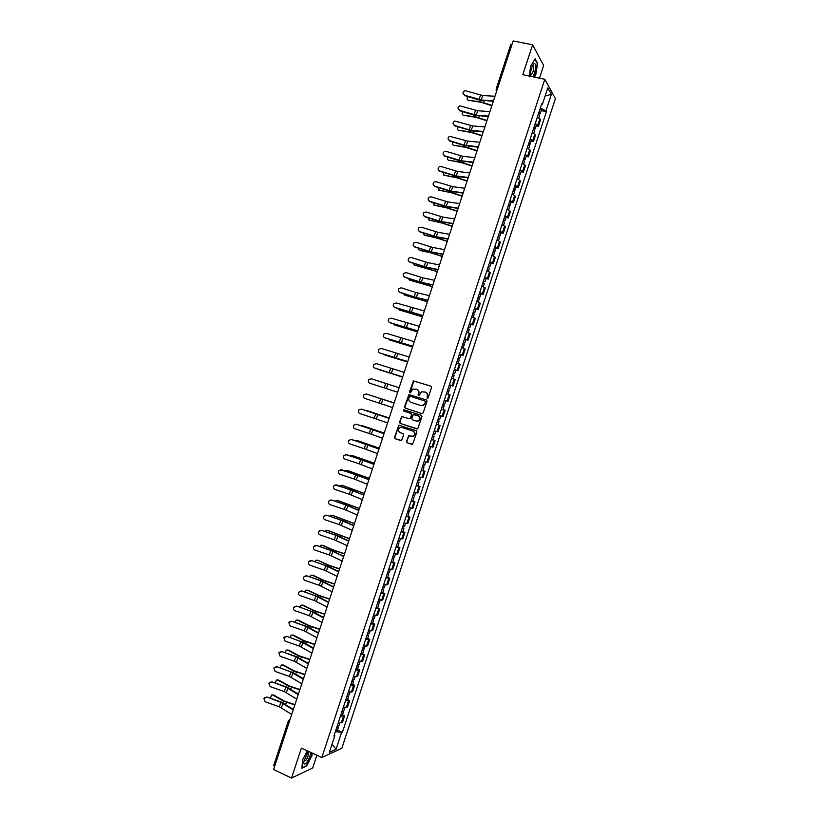 <?xml version="1.0" encoding="UTF-8"?>
<svg xmlns="http://www.w3.org/2000/svg" width="819" height="819" viewBox="0 0 819 819"><rect width="100%" height="100%" fill="white"/><g stroke="black" fill="none" stroke-linecap="round" stroke-linejoin="round"><path stroke-width="1.23" d="M427.221 398.454L428.102 397.973L431.552 387.459L430.937 386.169L413.431 380.896L409.469 391.963L410.401 392.813L412.868 389.056L416.605 389.281C418.345 390.049 419 391.421 418.55 393.396L418.099 394.748L419.052 395.597L421.488 391.851L425.276 392.066C427.037 392.833 427.682 394.205 427.231 396.191L427.221 398.454M406.511 441.461L407.115 442.772L412.622 444.267L416.902 432.022L416.298 430.722L398.822 425.215L394.533 437.407L395.127 438.697L401.556 440.52L403.644 434.961L403.04 433.671L400.245 432.719C398.075 431.265 397.962 429.586 399.907 427.682L401.975 427.457L412.971 431.142C415.141 432.575 415.284 434.244 413.39 436.169L408.599 435.903L406.511 441.461L407.452 442.854L412.039 444.41M321.857 757.503L301.382 748.116L291.544 778.05L273.587 769.594L513.155 40.95L532.626 44.789L522.788 74.703L544.83 79.279L321.857 757.503L341.851 748.259L555.415 98.638L544.83 79.279M421.918 413.615L423.177 412.93L427.016 401.259L426.402 399.969L408.906 394.615L404.586 406.828L405.18 408.118L421.918 413.615M421.959 416.636L417.67 428.89L400.153 423.413L399.559 422.113L401.679 416.554L409.193 418.714L410.442 418.038L411.527 414.731L410.923 413.441L403.89 411.128L403.808 409.797L421.355 415.346L421.959 416.636M539.465 78.163L543.642 65.459L532.626 44.789M291.544 778.05L312.674 768.007L316.871 755.22M274.621 766.441L273.73 765.489L288.442 720.73L289.363 721.611M510.882 44.615L512.11 44.113M535.247 123.597L537.755 125.266L539.885 118.786L537.377 117.107M539.885 118.786L540.55 119.871L538.421 126.341L536.189 125.839M537.755 125.266L538.421 126.341M531.173 141.103L533.404 141.615L535.524 135.155L532.33 132.463M530.19 138.954L533.404 141.615M526.156 156.368L528.378 156.89L530.497 150.43L527.282 147.819M525.143 154.31L528.378 156.89M521.14 171.632L523.351 172.164L525.481 165.704L522.235 163.176M520.096 169.666L523.351 172.164M516.113 186.906L518.335 187.449L520.454 180.979L517.188 178.532M515.049 185.022L518.335 187.449M511.097 202.17L513.308 202.723L515.438 196.263L512.141 193.888M510.002 200.379L513.308 202.723M506.081 217.434L508.292 217.997L510.411 211.537L507.084 209.244M504.954 215.735L508.292 217.997M501.064 232.698L503.265 233.282L505.384 226.812L502.037 224.601M499.907 231.091L503.265 233.282M496.038 247.973L498.239 248.556L500.368 242.096L496.99 239.957M494.85 246.447L498.239 248.556M491.021 263.237L493.222 263.831L495.341 257.371L491.943 255.313M489.803 261.804L493.222 263.831M486.005 278.501L488.196 279.115L490.325 272.645L486.895 270.669M484.756 277.17L488.196 279.115M480.978 293.775L483.169 294.39L485.298 287.93L481.848 286.026M479.709 292.526L483.169 294.39M475.962 309.039L478.153 309.674L480.272 303.204L476.791 301.382M474.662 307.883L478.153 309.674M470.945 324.314L473.126 324.948L475.255 318.489L471.744 316.738M469.604 323.239L473.126 324.948M465.919 339.578L468.099 340.233L470.229 333.763L466.697 332.104M464.557 338.595L468.099 340.233M460.902 354.842L463.083 355.507L465.202 349.048L461.65 347.461M459.51 353.962L463.083 355.507M455.886 370.116L458.056 370.792L460.186 364.322L456.592 362.817M454.463 369.318L458.056 370.792M449.375 384.797L453.03 386.066L455.159 379.606L451.545 378.173M449.416 384.674L453.03 386.066M445.741 400.624L448.013 401.351L450.133 394.891L446.498 393.54M444.359 400.041L448.013 401.351M439.649 419.492L438.124 419L439.649 419.492L440.806 415.97L439.291 415.458L442.987 416.636L445.106 410.165L442.813 409.357M439.312 415.397L442.987 416.636M436.404 424.232L440.09 425.45L436.394 424.252M434.265 430.753L437.96 431.91L440.09 425.45M432.749 439.957L431.347 439.619M429.207 446.12L432.934 447.194L435.063 440.724M427.887 455.272L426.3 454.975M424.16 461.476L427.917 462.479L430.036 456.009M421.304 470.188L425.01 471.294L421.253 470.341M419.113 476.842L422.891 477.753L425.01 471.294M417.844 485.821L419.993 486.578L416.195 485.698M414.066 492.199L417.864 493.038L419.993 486.578M412.827 501.085L414.967 501.852L411.148 501.064M409.009 507.565L412.837 508.323L414.967 501.852M407.801 516.359L409.94 517.137L406.101 516.42M403.962 522.921L407.821 523.607L409.94 517.137M402.784 531.633L404.914 532.422L401.044 531.787M398.914 538.288L402.794 538.892L404.914 532.422M397.758 546.908L399.897 547.706L395.997 547.143M393.857 553.644L397.768 554.176L399.897 547.706M392.741 562.182L394.871 562.991L390.95 562.51M388.81 569.01L392.741 569.451L394.871 562.991M387.715 577.446L389.844 578.275L385.892 577.876M383.763 584.377L387.715 584.735L389.844 578.275M382.698 592.721L384.817 593.56L380.845 593.232M378.706 599.733L382.688 600.02L384.817 593.56M377.682 607.995L379.791 608.845L375.798 608.599M373.659 615.1L377.672 615.304L379.791 608.845M372.655 623.269L374.764 624.129L370.741 623.965M368.601 630.466L372.645 630.589L374.764 624.129M367.639 638.544L369.748 639.414L365.694 639.322M363.554 645.822L367.618 645.874L369.748 639.414M362.612 653.818L364.721 654.698L360.636 654.688M358.507 661.189L362.592 661.158L364.721 654.698M357.596 669.092L359.695 669.983L355.589 670.055M353.45 676.555L357.565 676.443L359.695 669.983M352.569 684.367L354.668 685.268L350.542 685.421M348.403 691.922L352.539 691.738L354.668 685.268M347.553 699.641L349.641 700.552L345.485 700.788M343.345 707.288L347.522 707.022L349.641 700.552M342.526 714.915L344.615 715.837L340.438 716.144M338.298 722.645L342.496 722.307L344.615 715.837M541.42 104.812L542.291 104.627L547.798 87.889L551.361 94.359L545.935 110.852L540.335 108.128M335.34 731.633L342.383 732.37L546.437 111.712L545.935 110.852M341.472 732.759L336.046 749.272L329.34 752.354L334.848 735.605L334.265 734.93M542.291 104.627L541.769 103.737L333.906 736.005L334.848 735.605M534.449 77.129L535.728 74.99L537.592 63.35L535.124 58.804L530.722 66.073L529.146 76.024M307.299 750.828L302.641 759.797L301.873 768.263L306.562 766.082L311.957 755.609L312.203 753.07M541.205 110.575L546.437 111.712M337.5 730.19L342.383 732.37M551.361 94.359L545.126 96.007M332.012 744.246L336.046 749.272M427.354 398.474L427.559 396.314C428.009 394.348 427.364 392.977 425.624 392.199M416.953 389.414C418.683 390.182 419.328 391.554 418.878 393.519L418.673 395.679M431.152 386.271L413.769 381.03L410.043 392.895M426.566 400.03L409.244 394.748L404.924 406.951L405.477 408.21M425.348 401.924L424.918 401.013L410.206 396.253L408.865 398.157C408.415 400.122 409.06 401.494 410.8 402.272L420.843 405.548L423.31 405.282L425.675 402.037L424.969 401.034M425.675 402.037L423.638 405.395L421.171 405.661L411.128 402.395M417.025 429.023L400.153 423.413M402.672 416.554L401.535 417.26L399.897 422.215L400.501 423.505M409.193 418.714L410.78 418.14L411.865 414.844L411.261 413.554L403.89 411.128M404.668 409.858L404.228 411.23M416.236 421.048L418.345 420.812C420.29 418.888 420.167 417.209 417.977 415.765L413.319 414.568L411.742 418.468L412.356 419.758L416.236 421.048M416.339 421.079L418.683 420.915C420.618 419 420.495 417.311 418.304 415.868L417.977 415.765M414.086 414.486L418.304 415.868M409.531 435.851L408.486 436.568L406.848 441.554M411.578 436.517L413.728 436.261C415.612 434.336 415.479 432.667 413.308 431.234L412.971 431.142M402.088 427.487L413.308 431.234M399.764 425.184L398.689 425.9L394.881 437.489L395.475 438.789L400.993 440.663M491.861 105.712L481.183 102.293L468.048 100.235M468.028 96.622C466.717 98.423 466.83 99.652 468.386 100.317L469.052 100.839M538.349 114.148L539.67 115.274L538.82 117.854M538.902 112.479L540.212 113.606L538.472 113.769M540.059 108.947L541.379 110.074L540.212 113.606M491.973 105.364L480.528 101.761L468.386 100.317M494.963 96.263L482.719 95.547L465.12 90.643C462.551 91.953 462.377 93.468 464.619 95.199L463.032 93.376M493.478 100.778L481.244 100.02L464.619 95.199M493.314 101.28L479.033 99.979L464.649 95.598M486.895 120.792L476.228 117.373L463.155 115.213M462.95 111.742C461.814 113.503 461.977 114.691 463.462 115.284L464.127 115.796M533.312 129.474L534.643 130.559L533.773 133.19M533.865 127.805L535.186 128.9L533.456 129.033M535.022 124.263L536.343 125.368L535.186 128.9M487.008 120.465L475.573 116.851L463.462 115.284M481.941 135.872L471.273 132.443L458.261 130.19M457.903 126.863C456.91 128.583 457.125 129.709 458.538 130.262L459.213 130.764M528.275 144.799L529.617 145.854L528.726 148.536M528.828 143.13L530.159 144.185L528.439 144.287M529.985 139.588L531.316 140.663L530.159 144.185M482.043 135.555L470.608 131.941L458.538 130.262M532.688 76.761C535.452 73.894 536.752 62.346 534.142 63.687L533.947 63.78C532.002 65.745 530.845 69.195 530.487 74.15L530.722 76.351M530.497 74.693L531.173 74.959C533.169 72.543 533.906 69.543 533.364 65.95L532.483 65.715M534.889 59.183L537.264 63.534L535.462 74.816L534.111 77.058M308.773 751.504L307.627 752.661L303.767 761.629C303.614 764.577 304.596 764.864 306.705 762.509C309.183 758.957 310.473 755.568 310.565 752.323M303.869 761.209L305.794 760.472C307.76 757.565 308.609 755.077 308.333 753.019L307.575 752.722M311.896 752.937L311.64 755.589L306.408 765.745L301.904 767.833M489.926 111.599L477.723 110.739L459.879 105.846C457.545 107.279 457.463 108.773 459.633 110.36L458.056 108.569M488.441 116.114L476.248 115.213L459.633 110.36M488.278 116.585L474.058 115.141L459.674 110.739M484.879 126.935L472.727 125.921L454.678 121.069C452.549 122.584 452.538 124.058 454.647 125.522L453.071 123.771M483.394 131.46L471.253 130.405L454.647 125.522M483.251 131.9L472.051 130.927L454.688 125.88M476.986 150.952L466.318 147.522L453.368 145.178M452.856 141.994C452.016 143.653 452.262 144.738 453.613 145.239L454.289 145.721M523.239 160.125L524.58 161.148L523.689 163.882M523.781 158.446L525.133 159.48L523.423 159.551M524.948 154.914L526.289 155.948L525.133 159.48M477.078 150.655L465.653 147.031L453.613 145.239M472.02 166.032L461.363 162.602L448.474 160.155M447.829 157.125C447.123 158.722 447.409 159.756 448.689 160.207L449.375 160.688M518.202 175.44L519.553 176.443L518.642 179.218M518.744 173.771L520.106 174.775L518.407 174.805M519.911 170.239L521.263 171.243L520.106 174.775M472.113 165.755L460.688 162.121L448.689 160.207M467.065 181.112L456.408 177.672L443.581 175.143M442.813 172.256L444.451 175.645M513.165 190.766L514.527 191.738L513.595 194.564M513.708 189.097L515.079 190.069L513.39 190.069M514.875 185.565L516.236 186.537L515.079 190.069M467.158 180.856L455.722 177.211L443.765 175.184M479.842 142.271L467.741 141.114L449.508 136.292C447.563 137.868 447.614 139.322 449.672 140.673L448.095 138.964M478.347 146.796L464.056 145.117L449.672 140.673M478.214 147.215L464.086 145.454L449.713 141.022M474.795 157.606L462.745 156.306L446.15 151.372L444.369 151.525C442.577 153.133 442.68 154.576 444.686 155.835L443.13 154.167M473.31 162.131L461.271 160.78L444.686 155.835M473.177 162.52L459.101 160.616L444.737 156.163M469.748 172.942L457.749 171.488L441.165 166.533L439.25 166.759C437.602 168.397 437.745 169.809 439.701 170.997L438.155 169.379M468.263 177.467L456.275 175.972L439.701 170.997M468.14 177.836L457.084 176.454L439.752 171.304M462.111 196.191L451.443 192.752L438.697 190.131M437.817 187.397L439.537 190.602M508.118 206.091L509.5 207.023L508.548 209.91M508.671 204.422L510.053 205.364L508.374 205.323M509.838 200.89L511.21 201.832L510.053 205.364M462.192 195.946L450.767 192.301L438.841 190.162M464.711 188.288L452.753 186.681L436.179 181.685L434.152 181.992C432.616 183.64 432.811 185.022 434.715 186.159L433.19 184.603M463.226 192.803L451.279 191.165L434.715 186.159M463.114 193.151L449.129 190.929L434.776 186.456M457.156 211.271L446.488 207.831L433.804 205.108M432.821 202.539L434.613 205.569M503.081 221.417L504.473 222.318L503.511 225.256M503.634 219.748L505.016 220.649L503.357 220.587M504.801 216.216L506.183 217.127L505.016 220.649M457.227 211.046L445.802 207.391L433.916 205.139M459.664 203.624L447.758 201.873L431.193 196.847L429.074 197.215C427.641 198.874 427.866 200.235 429.729 201.32L428.224 199.826M458.179 208.149L446.283 206.347L429.729 201.32M458.077 208.466L444.144 206.091L429.791 201.597M452.19 226.351L441.533 222.901L428.921 220.096M427.846 217.69L429.688 220.526M498.044 236.742L499.447 237.612L498.464 240.602M498.597 235.073L499.989 235.944L498.341 235.852M499.754 231.531L501.156 232.422L499.989 235.944M452.262 226.146L440.837 222.492L428.992 220.116M454.627 218.96L442.762 217.066L426.208 212.008L424.007 212.438C422.665 214.097 422.911 215.438 424.744 216.482L423.259 215.059M453.132 223.485L441.287 221.54L424.744 216.482M453.04 223.782L439.168 221.253L424.815 216.738M447.235 241.441L436.578 237.981L424.027 235.084M422.88 232.842L424.774 235.493M493.007 252.068L494.42 252.907L493.417 255.948M493.56 250.399L494.963 251.238L493.325 251.116M494.717 246.857L496.119 247.717L494.963 251.238M447.297 241.247L435.882 237.582L424.068 235.084M449.58 234.295L437.766 232.248L421.232 227.17L418.959 227.662C417.69 229.31 417.966 230.641 419.758 231.644L418.304 230.303M448.095 238.82L436.302 236.732L419.758 231.644M448.003 239.097L437.121 237.162L419.84 231.879M419.85 250.45L431.623 253.061L442.27 256.521M417.936 248.003L419.144 250.061L430.917 252.672L442.332 256.347M487.97 267.393L489.383 268.202L488.37 271.294M488.523 265.725L489.936 266.533L488.308 266.37M489.68 262.182L491.093 263.012L489.936 266.533M437.315 271.601L414.281 265.069M413.001 263.165L414.936 265.417M482.934 282.719L484.357 283.497L483.333 286.63M483.476 281.05L484.909 281.828L483.292 281.634M484.643 277.508L486.066 278.306L484.909 281.828M437.366 271.447L414.219 265.039M432.36 286.681L409.428 280.088M408.077 278.337L410.012 280.374M477.897 298.044L479.33 298.792L478.286 301.976M478.439 296.376L479.883 297.123L478.265 296.898M479.606 292.833L481.04 293.601L479.883 297.123M432.401 286.537L409.295 280.016M427.395 301.761L404.576 295.096M403.183 293.509L405.098 295.342M472.85 313.37L474.303 314.087L473.239 317.322M473.402 311.701L474.846 312.418L473.249 312.162M474.57 308.169L476.013 308.896L474.846 312.418M427.436 301.638L404.371 294.994M422.44 316.851L399.723 310.094M398.3 308.691L400.174 310.309M467.813 328.695L469.277 329.381L468.192 332.668M468.366 327.027L469.819 327.713L468.233 327.416M469.522 323.495L470.986 324.191L469.819 327.713M422.471 316.738L399.447 309.971M417.485 331.93L394.881 325.102M393.437 323.874L395.26 325.266M462.776 344.021L464.25 344.676L463.144 348.014M463.329 342.352L464.793 343.018L463.216 342.68M464.486 338.82L465.95 339.486L464.793 343.018M417.506 331.838L394.523 324.948M444.533 249.641L432.77 247.44L416.247 242.332L413.912 242.874C412.715 244.523 413.001 245.833 414.772 246.806L413.36 245.557M443.048 254.166L431.306 251.924L414.772 246.806M442.966 254.412L432.135 252.344L414.854 247.031M439.496 264.977L427.784 262.633L411.261 257.494L408.876 258.077C407.739 259.725 408.046 261.026 409.787 261.967L408.425 260.821M438.011 269.502L426.31 267.117L409.787 261.967M437.93 269.717L427.139 267.516L409.879 262.172M434.449 280.313L422.788 277.825L406.275 272.655L403.849 273.29C402.764 274.928 403.081 276.208 404.801 277.129L403.511 276.095M432.964 284.838L421.314 282.309L404.801 277.129M432.903 285.032L422.154 282.698L404.893 277.313M429.402 295.659L415.622 292.414L401.29 287.817L398.822 288.493C397.788 290.121 398.126 291.39 399.815 292.291L398.597 291.38M427.917 300.184L416.318 297.502L399.815 292.291M427.866 300.348L414.24 297.051L399.918 292.465M424.365 310.995L396.304 302.989L393.806 303.685C392.813 305.313 393.161 306.572 394.83 307.453L393.714 306.685M422.88 315.52L394.83 307.453M422.829 315.663L394.942 307.606M419.318 326.341L391.318 318.151L388.79 318.888C387.837 320.505 388.186 321.754 389.844 322.614L388.861 321.99M417.833 330.866L389.844 322.614M417.792 330.978L389.957 322.747M412.52 347.01L390.028 340.11M388.615 339.076L390.335 340.233M457.739 359.357L459.213 359.971L458.108 363.37M458.282 357.678L459.766 358.312L458.2 357.944M459.449 354.146L460.923 354.781L459.766 358.312M412.541 346.939L389.598 339.926M414.271 341.677L386.333 333.313L383.773 334.08C382.862 335.698 383.22 336.926 384.858 337.786L384.029 337.305M412.786 346.202L384.858 337.786M412.756 346.294L384.981 337.899M407.565 362.09L385.186 355.108M383.845 354.299L385.411 355.19M452.702 374.682L454.187 375.276L453.061 378.716M453.245 373.014L454.74 373.607L453.183 373.208M454.412 369.471L455.896 370.075L454.74 373.607M407.575 362.039L384.674 354.903M409.234 357.023L381.347 348.474L378.767 349.273C377.876 350.88 378.245 352.109 379.873 352.948L379.228 352.62M407.739 361.548L379.873 352.948M407.719 361.619L379.996 353.04M390.253 373.167L380.344 370.106M379.166 369.543L380.497 370.157M447.655 390.008L449.16 390.571L448.013 394.062M450.87 385.37L449.703 388.902L448.177 388.421M449.703 388.902L448.167 388.472M402.6 377.18L392.844 373.966M387.684 372.328L379.75 369.881M402.61 377.139L394.41 374.437M404.187 372.358L376.361 363.636L373.761 364.455C372.901 366.062 373.28 367.281 374.887 368.11L374.467 367.926M402.702 376.883L374.887 368.11M402.682 376.935L375.02 368.192M442.618 405.333L444.133 405.866L442.966 409.398M443.161 403.685L444.676 404.197L443.171 403.665M444.328 400.122L445.843 400.665L444.676 404.197M399.14 387.704L371.365 378.798L368.755 379.647C367.926 381.244 368.304 382.453 369.901 383.272L396.529 391.892M393.55 385.964L379.443 381.449M397.655 392.229L369.901 383.272M394.144 402.897L370.649 395.372M437.581 420.659L439.097 421.161L437.581 420.659M436.414 424.201L437.94 424.692L439.097 421.161M366.38 393.97L363.749 394.83C362.94 396.427 363.329 397.635 364.916 398.443L379.217 403.143L380.692 398.669L366.38 393.97M394.103 403.04L380.692 398.669M392.608 407.565L379.217 403.143M366.421 410.401L389.179 417.997L365.376 410.432M432.545 435.995L434.07 436.455L432.565 435.923M431.378 439.527L432.913 439.987L434.07 436.455M434.305 430.774L435.432 431.132M433.087 434.316L434.623 434.797L435.78 431.265M361.394 409.131L358.753 410.022C357.964 411.609 358.353 412.807 359.93 413.605L374.222 418.325L375.696 413.851L361.24 409.091M389.056 418.386L375.696 413.851M387.571 422.911L374.222 418.325M389.066 418.366L361.548 409.162M362.121 425.563L360.196 425.511M427.498 451.32L429.043 451.76L427.549 451.187M426.341 454.852L427.887 455.292L429.043 451.76M428.05 449.651L429.586 450.092L430.743 446.59M384.224 433.067L362.264 425.604M384.213 433.097L361.496 425.378M356.408 424.293L353.747 425.204C352.979 426.791 353.378 427.979 354.944 428.767L369.236 433.507L370.71 429.033L355.978 424.201M384.009 433.732L370.71 429.033M382.524 438.247L369.236 433.507M384.029 433.681L356.562 424.314M357.115 440.509L355.057 440.612M422.461 466.646L424.017 467.055L422.522 466.451M423.013 464.977L424.559 465.387L425.696 461.947M379.269 448.147L357.34 440.571M379.248 448.198L356.572 440.366M351.423 439.465L348.751 440.387C348.003 441.963 348.403 443.151 349.959 443.929L364.24 448.689L365.714 444.205L350.737 439.342M378.962 449.068L365.714 444.205M377.477 453.593L364.24 448.689M378.992 448.996L351.586 439.455M352.109 455.456L349.948 455.722M417.424 481.981L418.98 482.35L417.506 481.715M416.257 485.513L417.823 485.882L418.98 482.35M417.966 480.303L419.533 480.681L420.649 477.293M374.314 463.237L352.426 455.538M374.283 463.298L351.648 455.344M346.437 454.627L343.755 455.569C343.018 457.145 343.427 458.323 344.973 459.101L359.254 463.871L360.718 459.387L345.505 454.514M373.925 464.414L360.718 459.387M372.43 468.939L359.254 463.871M373.955 464.322L346.601 454.606M347.102 470.413L344.871 470.843M412.387 497.307L413.953 497.655L412.489 496.99M411.22 500.849L412.796 501.187L413.953 497.655M412.93 495.638L414.506 495.986L415.602 492.639M369.349 478.316L347.502 470.505M369.318 478.409L346.724 470.321M341.451 469.789L338.759 470.751C338.042 472.317 338.452 473.495 339.977 474.262L354.258 479.054L355.733 474.57L340.305 469.707M368.878 479.76L355.733 474.57M367.393 484.275L354.258 479.054M368.919 479.637L341.625 469.758M342.107 485.37L339.813 485.964M407.34 512.633L408.927 512.95L407.473 512.254M406.183 516.175L407.76 516.482L408.927 512.95M407.893 510.964L409.469 511.281L410.554 507.995M364.394 493.407L342.577 485.472M364.353 493.509L341.799 485.298M336.466 484.961L333.763 485.923C333.057 487.489 333.466 488.656 334.991 489.434L349.273 494.236L350.737 489.752L335.125 484.92M363.831 495.096L350.737 489.752M362.346 499.621L349.273 494.236M363.882 494.952L336.64 484.899M337.1 500.327L334.766 501.095M402.303 527.968L403.9 528.245L402.446 527.518M401.136 531.5L402.733 531.777L403.9 528.245M402.856 526.3L404.443 526.586L405.507 523.341M359.428 508.486L337.663 500.44M359.387 508.609L336.875 500.286M331.48 500.122L328.767 501.105C328.071 502.671 328.491 503.828 330.006 504.596L344.277 509.408L345.751 504.934L331.664 500.051L329.975 500.133M358.783 510.442L345.751 504.934M357.299 514.967L344.277 509.408M358.845 510.278L345.915 504.852L331.664 500.051M332.094 515.294L330.815 515.253L329.74 516.236M397.266 543.294L398.863 543.55L397.43 542.782M396.099 546.836L397.706 547.082L398.863 543.55M397.809 541.625L399.416 541.881L400.46 538.687M354.473 523.576L332.739 515.397M354.422 523.71L331.951 515.264M326.494 515.294L323.771 516.287C323.096 517.843 323.515 519 325.02 519.768L339.281 524.6L340.755 520.116L326.679 515.202L324.846 515.356M353.747 525.788L340.755 520.116M352.252 530.313L339.281 524.6M353.808 525.593L343.765 521.109L326.679 515.202M327.098 530.262L325.87 530.241L324.723 531.377M392.219 558.63L393.837 558.845L392.414 558.046M391.062 562.162L392.67 562.377L393.837 558.845M392.772 556.961L394.379 557.176L395.413 554.043M349.508 538.667L327.815 530.364M349.457 538.82L327.016 530.241M321.509 530.456L318.775 531.459C318.11 533.015 318.53 534.172 320.034 534.93L334.295 539.782L335.759 535.298L321.703 530.354L319.738 530.569M348.699 541.134L335.759 535.298M347.215 545.659L334.295 539.782M348.771 540.909L335.944 535.186L321.703 530.354M322.102 545.229L320.915 545.219L319.727 546.519M387.182 573.955L388.81 574.15L387.397 573.31M386.015 577.497L387.643 577.682L388.81 574.15M387.735 572.286L389.353 572.481L390.366 569.389M344.553 553.746L333.917 550.214L322.891 545.331M344.492 553.92L333.118 550.102L322.092 545.229M316.523 545.628L313.779 546.642C313.124 548.187 313.554 549.344 315.049 550.102L329.299 554.965L330.774 550.481L316.718 545.495L314.65 545.792M343.652 556.47L330.774 550.481M342.168 560.995L329.299 554.965M343.734 556.234L330.958 550.348L316.718 545.495M339.527 569.021L328.153 565.202L317.977 560.298L315.97 560.206L314.742 561.67M382.145 589.291L383.773 589.445L382.371 588.585M380.978 592.823L382.616 592.976L383.773 589.445M382.688 587.622L384.326 587.776L385.319 584.735M339.588 568.836L328.962 565.294L317.977 560.298M311.527 560.79L308.783 561.814C308.149 563.37 308.568 564.516 310.063 565.264L324.304 570.147L325.778 565.663L311.732 560.646L309.572 561.005M338.605 571.816L325.778 565.663M337.121 576.341L324.304 570.147M338.697 571.549L328.788 566.656L311.732 560.646M312.172 575.163L311.025 575.184L309.766 576.832M377.098 604.617L378.747 604.75L377.354 603.849M375.941 608.159L377.579 608.282L378.747 604.75M377.651 602.948L379.289 603.081L380.272 600.092M334.623 583.927L323.996 580.374L313.053 575.266M334.561 584.131L323.188 580.292L312.244 575.194M306.541 575.962L303.788 576.996C303.163 578.542 303.593 579.688 305.077 580.436L319.318 585.329L320.792 580.845L306.756 575.798L304.514 576.228M333.558 587.162L320.792 580.845M332.074 591.687L319.318 585.329M333.661 586.875L320.987 580.681L306.756 575.798M307.217 590.13L306.081 590.161L304.801 591.994M372.061 619.952L373.72 620.044L372.338 619.113M370.894 623.494L372.553 623.576L373.72 620.044M372.614 618.284L374.263 618.376L375.225 615.438M329.668 599.006L319.041 595.454L308.128 590.243M329.596 599.232L318.233 595.393L307.32 590.171M301.556 591.123L298.802 592.168C298.177 593.714 298.607 594.85 300.082 595.597L314.322 600.511L315.796 596.037L301.771 590.949L299.457 591.431M328.521 602.508L315.796 596.037M327.027 607.033L314.322 600.511M328.624 602.19L318.806 597.02L301.771 590.949M302.252 605.098L303.214 605.21L301.126 605.149L299.856 607.155M367.025 635.288L368.683 635.349L367.322 634.387M365.858 638.82L367.526 638.881L368.683 635.349M367.567 633.609L369.236 633.681L370.178 630.794M324.703 614.096L314.076 610.544L303.214 605.21M324.631 614.342L313.267 610.493L302.395 605.149M296.57 606.295L293.806 607.35C293.192 608.886 293.622 610.022 295.096 610.769L309.326 615.693L310.8 611.22L296.795 606.101L294.42 606.644M323.474 617.854L310.8 611.22M321.98 622.379L309.326 615.693M323.587 617.516L313.81 612.202L296.795 606.101M297.297 620.065L298.29 620.178L296.181 620.126L294.922 622.327M361.978 650.614L363.656 650.655L362.295 649.651M360.821 654.156L362.489 654.176L363.656 650.655M362.53 648.945L364.199 648.986L365.141 646.14M319.748 629.187L309.121 625.624L298.29 620.178M319.656 629.442L308.302 625.593L297.461 620.137M291.584 621.467L288.81 622.522L290.11 625.931L304.34 630.876L305.815 626.402L291.81 621.252L289.383 621.846M318.427 633.2L305.815 626.402M316.943 637.725L304.34 630.876M318.55 632.831L306.019 626.177L291.81 621.252M292.342 635.032L293.366 635.145L291.236 635.104L289.998 637.499M356.941 665.949L358.62 665.949L357.279 664.915M355.774 669.481L357.463 669.481L358.62 665.949M357.493 664.281L359.172 664.281L360.094 661.496M314.783 644.277L304.156 640.704L293.366 635.145M314.691 644.553L303.337 640.683L292.537 635.114M286.599 636.629L283.824 637.704L285.125 641.103L299.344 646.068L300.819 641.584L286.834 636.394L284.357 637.049M313.38 648.546L300.819 641.584M311.896 653.071L299.344 646.068M313.513 648.157L303.829 642.577L286.834 636.394M287.377 649.999L288.442 650.112L286.292 650.091L285.094 652.682M351.904 681.285L353.593 681.254L352.262 680.19M350.737 684.817L352.436 684.786L353.593 681.254M352.446 679.606L354.146 679.586L355.047 676.852M309.828 659.356L299.201 655.794L288.442 650.112M309.725 659.653L298.372 655.784L287.612 650.102M281.603 651.801L278.829 652.876L280.139 656.275L294.349 661.25L295.823 656.766L281.849 651.545L279.33 652.241M308.333 663.892L295.823 656.766M306.849 668.417L294.349 661.25M308.476 663.472L296.048 656.51L281.849 651.545M282.422 664.977L283.528 665.079L281.357 665.069L280.2 667.874M346.857 696.611L348.566 696.549L347.236 695.454M345.7 700.153L347.399 700.081L348.566 696.549M347.41 694.942L349.109 694.891L349.989 692.198M304.863 674.446L294.246 670.874L283.528 665.079M304.76 674.764L293.407 670.884L282.688 665.079M276.617 666.973L273.843 668.048L275.153 671.447L289.363 676.433L290.837 671.959L276.863 666.697L274.314 667.444M303.286 679.238L290.837 671.959M301.801 683.763L289.363 676.433M303.439 678.797L293.837 672.942L276.863 666.697M277.467 679.944L278.603 680.046L276.412 680.057L275.317 683.066M341.82 711.946L343.53 711.854L342.219 710.728M340.653 715.489L342.373 715.386L343.53 711.854M342.362 710.278L344.082 710.186L344.942 707.555M299.908 689.537L289.281 685.964L278.603 680.046M299.795 689.864L288.442 685.984L277.754 680.067M271.632 682.135L268.847 683.23L270.157 686.609L284.367 691.615L285.841 687.141L271.888 681.848L269.297 682.636M298.239 694.584L285.841 687.141M296.754 699.109L284.367 691.615M298.392 694.113L286.077 686.844L271.888 681.848M272.512 694.921L273.679 695.024L271.468 695.034L270.465 698.259M336.773 727.282L338.503 727.159L337.203 725.992M335.616 730.814L337.336 730.691L338.503 727.159M337.326 725.603L339.046 725.491L339.895 722.901M294.942 704.627L284.326 701.044L273.679 695.024M294.83 704.975L283.476 701.084L272.829 695.055M266.646 697.307L263.861 698.402L265.172 701.781L279.371 706.807L280.845 702.323L266.902 697L264.281 697.829M293.202 709.93L280.845 702.323M291.707 714.455L279.371 706.807M293.356 709.438L281.091 702.016L266.902 697M346.345 707.462L348.474 700.972M351.382 692.137L353.521 685.646M356.429 676.811L358.558 670.321M361.466 661.486L363.595 654.995M366.502 646.16L368.632 639.67M371.539 630.835L373.669 624.354M376.576 615.509L378.706 609.029M381.613 600.184L383.742 593.703M386.65 584.858L388.79 578.378M391.687 569.533L393.826 563.052M396.734 554.217L398.863 547.727M401.771 538.892L403.9 532.411M406.808 523.566L408.937 517.086M411.844 508.241L413.974 501.76M416.881 492.925L419.011 486.445M421.918 477.6L424.047 471.12M426.955 462.274L429.084 455.794M431.992 446.959L434.121 440.479M437.029 431.633L439.158 425.153M442.065 416.318L444.195 409.838M447.102 400.993L449.232 394.512M452.139 385.677L454.269 379.187M457.176 370.352L459.305 363.871M462.213 355.036L464.342 348.556M467.25 339.711L469.379 333.231M472.287 324.396L474.416 317.915M477.323 309.07L479.453 302.59M482.36 293.755L484.49 287.274M487.397 278.44L489.527 271.959M492.434 263.114L494.563 256.634M497.461 247.799L499.6 241.318M502.497 232.483L504.627 226.003M507.534 217.168L509.664 210.688M512.571 201.843L514.701 195.362M517.608 186.527L519.737 180.047M522.645 171.212L524.774 164.732M527.682 155.897L529.811 149.416M532.719 140.581L534.848 134.101M341.308 722.788L343.437 716.297M288.636 720.577L290.131 719.266M496.109 90.274L496.611 91.257M496.191 89.312L497.379 88.913M480.968 100.44L480.528 101.761M484.213 100.706L483.619 102.508M481.244 100.02L482.719 95.547M479.023 99.58L480.497 95.106M475.982 115.612L475.573 116.851M479.217 115.909L478.654 117.608M470.997 130.774L470.608 131.941M474.211 131.112L473.689 132.709M476.248 115.213L477.723 110.739M474.037 114.762L475.511 110.289M471.253 130.405L472.727 125.921M469.052 129.934L470.515 125.461M466.011 145.936L465.653 147.031M469.215 146.314L468.724 147.809M461.025 161.108L460.688 162.121M464.219 161.517L463.759 162.909M456.029 176.269L455.722 177.211M459.224 176.72L458.794 178.02M466.267 145.587L467.741 141.114M464.056 145.117L465.53 140.633M461.271 160.78L462.745 156.306M459.07 160.289L460.534 155.815M456.275 175.972L457.749 171.488M454.074 175.461L455.548 170.987M451.044 191.441L450.767 192.301M454.217 191.922L453.828 193.12M451.279 191.165L452.753 186.681M449.088 190.643L450.563 186.169M446.058 206.603L445.802 207.391M449.221 207.125L448.863 208.221M446.283 206.347L447.758 201.873M444.093 205.815L445.567 201.341M441.072 221.775L440.837 222.492M444.226 222.328L443.898 223.331M441.287 221.54L442.762 217.066M439.107 220.997L440.581 216.523M436.087 236.947L435.882 237.582M439.23 237.53L438.933 238.431M436.302 236.732L437.766 232.248M434.121 236.169L435.585 231.695M431.101 252.109L430.917 252.672M434.224 252.743L433.968 253.532M429.228 267.946L429.002 268.642M424.232 283.149L424.027 283.743M431.306 251.924L432.77 247.44M429.125 251.351L430.599 246.877M426.31 267.117L427.784 262.633M424.14 266.533L425.604 262.049M421.314 282.309L422.788 277.825M419.144 281.705L420.618 277.231M416.318 297.502L417.792 293.018M414.158 296.887L415.622 292.414M411.322 312.684L412.796 308.21M409.162 312.07L410.636 307.586M406.326 327.876L407.801 323.403M404.176 327.242L405.64 322.768M401.33 343.069L402.805 338.595M399.181 342.424L400.655 337.95M396.335 358.261L397.809 353.788M394.195 357.606L395.659 353.122M391.339 373.464L392.813 368.98M389.199 372.778L390.673 368.304M386.343 388.656L387.817 384.172M384.213 387.96L385.677 383.487M381.347 403.849L382.821 399.365M376.351 419.041L377.825 414.557M371.355 434.234L372.829 429.75M366.359 449.426L367.833 444.952M365.898 460.565L365.704 461.138M361.363 464.619L362.837 460.145M357.934 474.621L357.749 475.184M360.923 475.675L360.708 476.351M356.367 479.821L357.842 475.337M352.979 489.721L352.764 490.356M355.958 490.776L355.702 491.554M351.371 495.014L352.846 490.53M348.014 504.811L347.778 505.528M350.993 505.886L350.706 506.766M346.376 510.206L347.85 505.722M343.048 519.911L342.792 520.7M346.027 520.997L345.7 521.969M341.38 525.399L342.854 520.925M338.083 535.002L337.797 535.872M341.052 536.107L340.704 537.182M336.384 540.601L337.858 536.117M333.118 550.102L332.811 551.044M336.087 551.218L335.698 552.395M331.388 555.794L332.862 551.31M328.153 565.202L327.825 566.216M331.122 566.328L330.702 567.598M326.392 570.997L327.866 566.513M323.188 580.292L322.829 581.388M326.157 581.439L325.696 582.811M321.396 586.189L322.87 581.705M318.233 595.393L317.844 596.57M321.181 596.539L320.7 598.024M316.4 601.381L317.874 596.908M313.267 610.493L312.858 611.742M316.216 611.65L315.694 613.226M311.404 616.584L312.878 612.1M308.302 625.593L307.862 626.914M311.251 626.76L310.698 628.439M306.408 631.777L307.883 627.303M303.337 640.683L302.876 642.086M306.275 641.871L305.692 643.652M301.412 646.979L302.887 642.495M298.372 655.784L297.891 657.258M301.31 656.981L300.696 658.865M296.417 662.172L297.891 657.698M293.407 670.884L292.895 672.44M296.345 672.092L295.69 674.078M291.41 677.374L292.885 672.89M288.442 685.984L287.909 687.612M291.369 687.213L290.694 689.291M286.415 692.567L287.889 688.093M283.476 701.084L282.913 702.784M286.404 702.323L285.688 704.494M281.419 707.77L282.893 703.286M510.831 44.349L496.13 89.076L496.642 91.175M532.524 65.684L533.947 63.78M532.452 65.755L533.364 65.95M307.606 752.681L308.333 753.019M307.698 752.681L308.968 751.586M424.017 467.055L422.85 470.587"/></g></svg>
